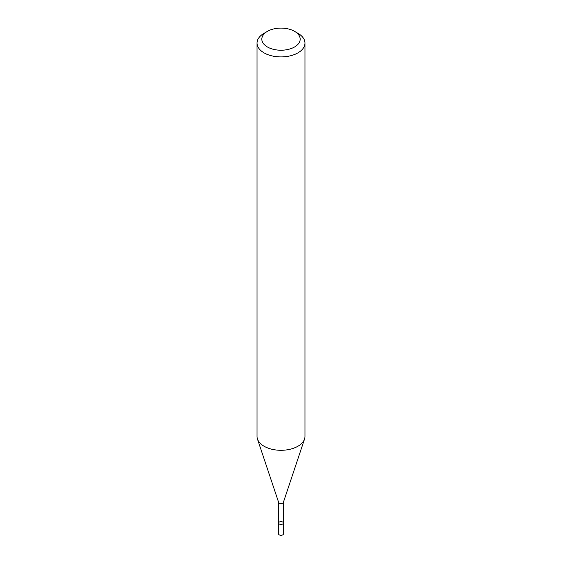 <?xml version="1.0" encoding="UTF-8"?>
<svg xmlns="http://www.w3.org/2000/svg" width="562" height="562" viewBox="0 0 562 562"><rect width="100%" height="100%" fill="white"/><g stroke="black" fill="none" stroke-linecap="round" stroke-linejoin="round"><path stroke-width="0.84" d="M294.551 31.339L297.944 33.298A23.962 13.832 180 0 1 304.962 43.077A23.962 13.832 180 0 1 297.944 52.863A23.962 13.832 180 0 1 271.832 55.863A23.962 13.832 180 0 1 257.038 43.077A23.962 13.832 180 0 1 264.056 33.298L267.449 31.339A19.171 11.064 180 0 1 294.551 31.339A19.171 11.064 180 0 1 294.551 46.99A19.171 11.064 180 0 1 267.449 46.99A19.171 11.064 180 0 1 267.449 31.339M304.962 43.077L304.962 436.456A23.962 13.832 180 0 1 304.527 439.077A23.962 13.832 180 0 1 297.944 446.235A23.962 13.832 180 0 1 273.982 449.684A23.962 13.832 180 0 1 257.473 439.077A23.962 13.832 180 0 1 257.038 436.456L257.038 43.077M278.604 502.168A2.396 1.384 -0 0 0 278.647 502.428A2.396 1.384 -0 0 0 281 503.552A2.396 1.384 -0 0 0 283.353 502.428L304.527 439.077M283.396 523.032L283.396 533.9A2.396 1.384 -0 0 1 281 535.284A2.396 1.384 -0 0 1 278.604 533.9L278.604 523.032A2.396 1.384 -0 0 0 281 524.416A2.396 1.384 -0 0 0 283.396 523.032A2.396 1.384 -0 0 0 281.92 521.754A2.396 1.384 -0 0 0 279.307 522.056A2.396 1.384 -0 0 0 278.604 523.032A2.396 1.384 -0 0 0 281 524.416A2.396 1.384 -0 0 0 283.396 523.032L283.396 502.295M278.604 523.032L278.604 502.295M278.647 502.428L257.473 439.077"/></g></svg>
